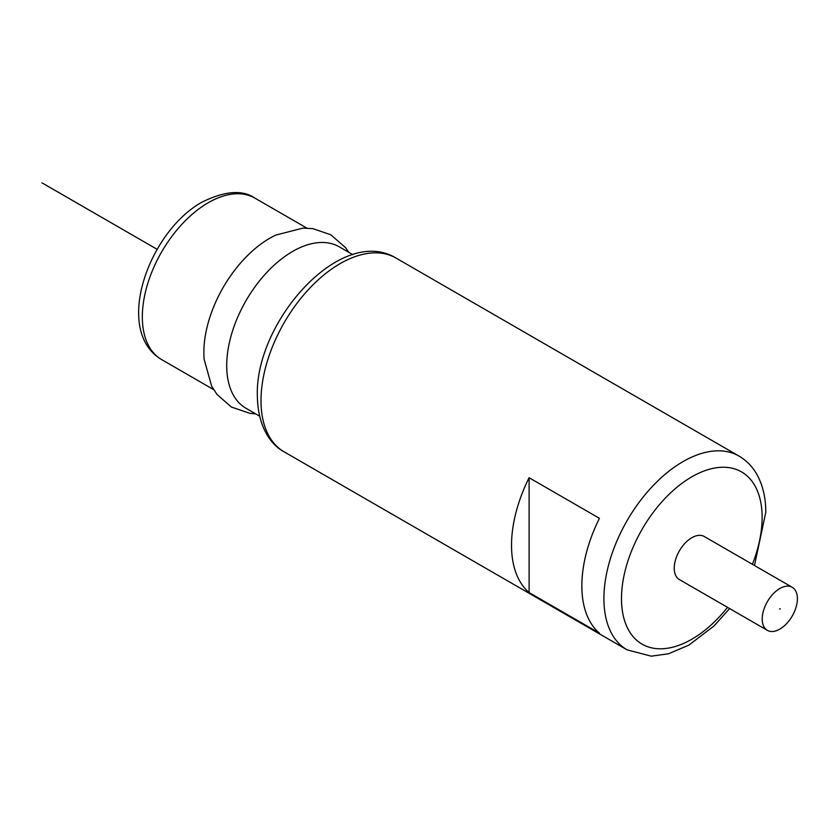 <?xml version="1.0" encoding="UTF-8"?>
<svg xmlns="http://www.w3.org/2000/svg" width="839" height="839" viewBox="0 0 839 839"><rect width="100%" height="100%" fill="white"/><g stroke="black" fill="none" stroke-linecap="round" stroke-linejoin="round"><path stroke-width="1.26" d="M255.58 413.826L249.97 413.365L231.407 407.051L217.007 394.456L211.648 386.15L204.15 359.312A93.234 53.832 -60 0 1 269.791 238.245A93.234 53.832 -60 0 1 275.884 235.056L302.879 228.124L312.758 228.617L330.849 234.794L345.605 247.715L348.814 252.34M259.618 416.154L246.026 408.31A93.234 53.832 -60 0 1 231.732 333.597A93.234 53.832 -60 0 1 292.643 251.438A93.234 53.832 -60 0 1 339.26 246.823L352.852 254.668M529.105 477.716L599.434 518.324A111.881 64.593 120 0 0 581.846 585.895A111.881 64.593 120 0 0 599.434 633.162L529.105 592.554A111.881 64.593 -60 0 1 511.528 545.287A111.881 64.593 -60 0 1 529.105 477.716L529.105 592.554M792.236 587.3L704.246 536.499A24.866 14.357 120 0 0 691.818 537.726A24.866 14.357 120 0 0 675.573 559.634A24.866 14.357 120 0 0 679.38 579.56L767.381 630.362A24.866 14.357 120 0 0 779.809 629.124A24.866 14.357 120 0 0 796.054 607.216A24.866 14.357 120 0 0 792.236 587.3A24.866 14.357 120 0 0 779.809 588.527A24.866 14.357 120 0 0 763.563 610.435A24.866 14.357 120 0 0 767.381 630.362M157.092 249.309L41.95 182.829M779.63 608.726L780.249 609.083M306.854 228.114L254.878 198.109A93.234 53.832 120 0 0 208.261 202.723A93.234 53.832 120 0 0 147.349 284.882A93.234 53.832 120 0 0 161.644 359.595L213.62 389.6M284.18 451.864C270.578 444.701 258.024 426.558 257.374 396.973C254.165 322.176 340.928 224.422 396.06 258.087A111.881 64.593 120 0 0 309.843 288.06A111.881 64.593 120 0 0 261.002 400.654A111.881 64.593 120 0 0 261.013 402.038A111.881 64.593 120 0 0 284.18 451.864L627.09 649.847L651.242 656.171L668.442 653.791L688.871 645.128L714.178 625.821L729.615 608.558M396.06 258.087L738.97 456.059A111.881 64.593 120 0 0 652.752 486.033A111.881 64.593 120 0 0 603.912 598.626A111.881 64.593 120 0 0 627.09 649.847M752.394 564.29A99.453 57.419 120 0 0 762.137 517.432A99.453 57.419 120 0 0 691.818 476.825A99.453 57.419 120 0 0 621.489 598.626A99.453 57.419 120 0 0 656.937 648.673A99.453 57.419 120 0 0 727.528 607.352M161.644 359.595C113.118 330.902 148.398 231.847 202.042 202.105C224.904 190.893 242.513 189.562 254.878 198.109M754.481 565.496L765.776 512.356C765.818 497.747 762.808 485.036 756.747 474.203C752.3 466.442 746.374 460.401 738.97 456.059"/></g></svg>
